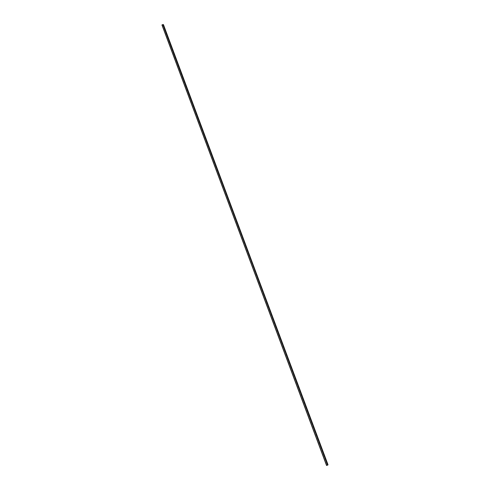 <?xml version="1.0" encoding="UTF-8"?>
<svg xmlns="http://www.w3.org/2000/svg" width="490" height="490" viewBox="0 0 490 490"><rect width="100%" height="100%" fill="white"/><g stroke="black" fill="none" stroke-linecap="round" stroke-linejoin="round"><path stroke-width="0.37" stroke-dasharray="2.45 1.84" d="M328.067 464.771L327.651 464.747L163.244 25.094L161.988 24.917L163.146 24.531L327.859 464.992L326.628 465.476L161.988 24.917L326.628 465.476L327.657 464.759L163.237 25.07L163.464 24.672M163.464 24.806L161.927 24.935L163.244 25.094L163.146 24.531L327.859 464.986L163.421 24.69L327.657 464.759L328.024 464.79L326.628 465.476L328.024 464.783L327.657 464.759L163.244 25.07L327.651 464.747L326.56 465.5L328 464.728M161.988 24.917L163.237 25.07L163.421 24.69L161.988 24.917L163.244 25.07L327.657 464.759L326.622 465.476L161.988 24.917L326.622 465.476L327.859 464.986L163.146 24.531L161.988 24.917L163.146 24.531L163.244 25.07L161.988 24.917M326.622 465.476L327.859 464.986L326.622 465.476M162.245 24.99L162.919 25.057L162.245 24.99L326.812 465.31L327.375 464.937L326.83 465.31L162.257 24.978L162.919 25.057L327.375 464.937L162.9 25.07L327.357 464.937L326.812 465.31L162.245 24.99L326.83 465.31L327.375 464.937L162.919 25.057L162.257 24.978L162.9 25.07L162.202 25.027L326.757 465.322L327.357 464.937L326.757 465.322L162.245 24.99L326.812 465.31L327.357 464.937L162.9 25.07L327.357 464.937L162.9 25.07L162.245 24.99M162.202 25.027L162.864 25.106L327.302 464.949L326.757 465.322L162.202 25.027M163.421 24.69L328.024 464.79L163.421 24.69"/><path stroke-width="0.73" d="M163.464 24.672L327.896 464.986L163.464 24.672M328 464.728L163.17 24.506L161.927 24.935L326.56 465.5L327.896 464.986L326.56 465.5L161.927 24.935L163.17 24.506L163.464 24.806"/></g></svg>
